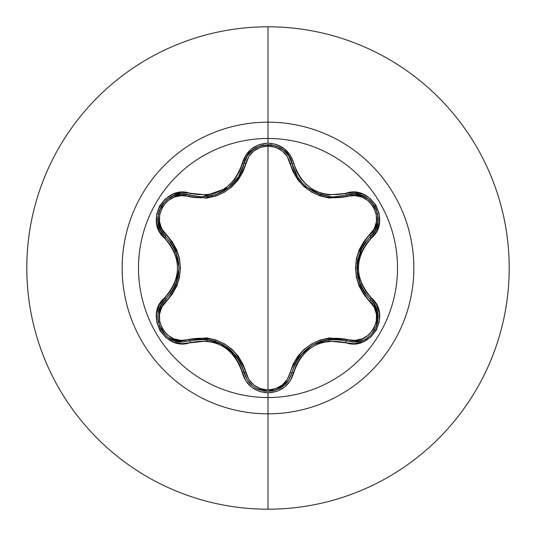 <?xml version="1.0" encoding="UTF-8"?>
<svg xmlns="http://www.w3.org/2000/svg" width="536" height="536" viewBox="0 0 536 536"><rect width="100%" height="100%" fill="white"/><g stroke="black" fill="none" stroke-linecap="round" stroke-linejoin="round"><path stroke-width="0.8" d="M292.033 372.359L292.026 372.379A2.057 0.476 13.4 0 1 293.896 372.339C302.552 347.703 319.717 337.787 345.412 342.598C370.664 352.179 392.218 314.867 371.26 297.768C354.209 277.936 354.209 258.091 371.26 238.232C392.198 221.174 370.704 183.828 345.412 193.402C319.751 198.226 302.579 188.317 293.896 163.661C290.123 150.938 281.494 144.09 268 143.139L268 138.489A129.511 129.511 0 0 1 397.511 268A129.511 129.511 0 0 1 268 397.511A129.511 129.511 0 0 1 138.489 268A129.511 129.511 0 0 1 268 138.489L268 143.139L259.176 144.653L251.391 148.995L245.522 155.608L239.485 171.466L235.264 178.635L229.669 184.813L222.842 189.764L215.157 193.201L206.983 194.97L181.63 192.344L172.726 194.32L165.101 199.117L159.587 206.052L156.686 214.313L156.626 223.03L159.406 231.331L170.079 244.456L174.173 251.685L176.719 259.612L177.597 267.987L176.726 276.355L174.173 284.308L170.086 291.537L159.259 304.95L156.525 313.647L156.874 322.652L160.13 330.886L165.838 337.519L173.363 341.928L181.945 343.67L206.976 341.03L215.124 342.792L222.829 346.223L229.643 351.167L235.257 357.358L239.478 364.527L245.669 380.627L251.833 387.347L259.799 391.555L268 392.861L268 397.511A129.511 129.511 0 0 1 138.489 268A129.511 129.511 0 0 1 268 138.489L268 122.154A145.846 145.846 0 0 1 413.846 268A145.846 145.846 0 0 1 268 413.846L268 509.2A241.2 241.2 0 0 0 509.2 268A241.2 241.2 0 0 0 268 26.8L268 122.154A145.846 145.846 0 0 0 122.154 268A145.846 145.846 0 0 0 268 413.846L268 397.511L268 413.846A145.846 145.846 0 0 0 413.846 268A145.846 145.846 0 0 0 268 122.154L268 138.489A129.511 129.511 0 0 1 397.511 268A129.511 129.511 0 0 1 268 397.511L268 392.861C281.494 391.91 290.123 385.062 293.896 372.339A2.057 0.476 -166.6 0 0 292.026 372.379L288.891 379.836L283.437 385.933L268.027 391.34L275.337 390.235L282.834 386.402L288.703 380.125L292.026 372.379A2.057 0.643 13.4 0 1 290.17 372.587L287.296 379.394L282.278 384.995L275.605 388.694L268 389.987L260.409 388.68L253.742 384.969L248.744 379.367L242.909 364.045L238.212 356.152L231.954 349.298L224.309 343.757L215.7 339.891L206.601 337.881L181.181 340.36L173.832 338.832L167.286 334.92L162.354 328.997L159.674 321.774L159.54 314.13L161.885 306.987L172.217 294.264L176.699 286.251L179.5 277.42L180.471 268.04L179.513 258.667L176.713 249.789L172.244 241.77L161.885 229.019L159.54 221.891L159.668 214.259L162.341 207.037L167.259 201.107L173.811 197.174L181.175 195.64L206.554 198.126L215.619 196.136L224.236 192.283L231.887 186.763L238.178 179.888L242.895 171.989L248.744 156.633L253.742 151.031L260.409 147.32L268 146.013L268 389.987L268 146.013L275.598 147.299L282.278 151.005L287.296 156.606L293.145 171.915L297.842 179.801L304.093 186.642L311.731 192.176L320.327 196.035L329.412 198.052L354.819 195.593L362.162 197.127L368.708 201.054L373.625 206.976L376.305 214.206L376.433 221.844L374.081 228.986L363.723 241.709L359.234 249.722L356.427 258.566L355.455 267.96L356.407 277.346L359.214 286.231L363.703 294.264L374.074 307.007L376.426 314.136L376.312 321.761L373.646 328.99L368.728 334.926L362.182 338.866L354.819 340.407L329.459 337.941L320.407 339.931L311.798 343.784L304.16 349.298L297.869 356.159L293.159 364.045L290.17 372.587A2.057 0.643 -166.6 0 0 292.026 372.379L294.867 364.192L299.336 356.661L312.428 344.983L329.104 339.469L320.314 341.425M216.216 194.474L202.012 196.873L189.617 195.057A2.057 0.643 -73.3 0 0 188.505 196.558A2.057 0.643 106.7 0 1 189.61 195.057L202.012 196.873L228.905 187.479L216.216 194.474L219.311 193.262M297.44 176.558L298.532 178.213M304.267 184.913L307.014 187.312M307.155 187.426L304.334 184.98M307.945 188.042L319.516 194.3M319.818 194.4L321.989 195.097M331.891 196.759L332.253 196.772M321.727 195.024L307.182 187.446L313.212 191.459L319.865 194.421C329.017 196.618 333.74 197.416 334.029 196.812L346.383 195.004A2.057 0.643 -106.6 0 1 347.489 196.504A2.057 0.643 73.4 0 0 346.383 195.004L354.417 193.992L358.396 194.474M298.699 178.448L297.554 176.733L292.026 163.621L296.844 175.567M377.465 311.764L374.798 305.018L370.363 299.41L374.825 305.064L377.485 311.838L376.406 326.37L372.018 333.586M360.634 340.956L353.438 342.028L360.621 340.963L363.207 340.012M367.254 337.794L368.889 336.588M372.058 333.539L374.503 330.196M376.801 325.278L377.525 322.685M377.84 320.964L377.94 314.505M377.78 313.352L377.478 311.811M160.74 305.755L165.591 299.383A2.057 0.643 -133.4 0 0 166.334 301.091C148.559 315.423 167.259 347.703 188.505 339.442A2.057 0.643 -106.7 0 0 189.61 340.943L182.535 341.981L189.617 340.943L182.535 341.981L169.986 338.551M357.271 274.338L357.271 261.662M307.476 187.68L302.987 185.624M268 26.8A241.2 241.2 0 0 1 509.2 268A241.2 241.2 0 0 1 268 509.2A241.2 241.2 0 0 1 26.8 268A241.2 241.2 0 0 1 268 26.8A241.2 241.2 0 0 0 26.8 268A241.2 241.2 0 0 0 268 509.2L268 413.846A145.846 145.846 0 0 1 122.154 268A145.846 145.846 0 0 1 268 122.154L268 26.8M358.986 194.602L360.534 196.565M376.111 223.525L377.036 225.844M166.676 336.206L163.621 333.151M161.222 329.74L159.447 326.009M158.341 322.136L158.241 321.613M158.207 313.212L159.648 308.106M189.637 340.936L189.617 340.943A2.057 0.643 73.3 0 1 188.505 339.442C216.993 334.37 236.121 345.412 245.877 372.567A2.057 0.643 -13.3 0 1 244.021 372.353L243.619 370.785M240.664 363.066L239.505 360.889M238.058 358.53L219.646 342.893M215.874 341.412L206.092 339.315M289.822 378.228L288.924 379.776L279.933 388.278M276.335 389.9L272.12 390.999M267.973 391.34L263.759 390.972L267.913 391.34M252.483 385.826L248.416 381.639M354.269 342.015L346.383 340.997A2.057 0.643 106.6 0 0 347.489 339.496C368.795 347.723 387.401 315.396 369.619 301.125C350.98 278.988 350.98 256.905 369.619 234.875C387.407 220.564 368.748 188.263 347.489 196.504C319.041 201.549 299.932 190.521 290.17 163.413C287.028 152.706 279.638 146.911 268 146.013C256.389 146.931 249.012 152.74 245.877 163.433C236.028 190.642 216.899 201.683 188.505 196.558C167.212 188.304 148.573 220.618 166.334 234.909C184.933 257.025 184.933 279.082 166.334 301.091A2.057 0.643 46.6 0 1 165.591 299.383A2.057 0.476 -133.4 0 0 164.693 297.741C143.769 314.82 165.302 352.145 190.588 342.544A2.057 0.476 -106.7 0 0 189.617 340.943L198.132 339.301L206.903 339.402L223.586 344.903L236.711 356.608L241.187 364.152L247.13 379.783L244.021 372.353A2.057 0.643 166.7 0 0 245.877 372.567C249.006 383.26 256.382 389.069 268 389.987C279.631 389.096 287.021 383.294 290.17 372.587C300.026 345.425 319.134 334.397 347.489 339.496A2.057 0.643 -73.4 0 1 346.383 340.997L344.675 340.528M336.648 339.268L329.499 339.429M308.569 347.495L299.336 356.661M299.235 356.802L296.884 360.366M369.619 301.125A2.057 0.643 133.3 0 0 370.363 299.416A2.057 0.643 -46.7 0 1 369.619 301.125M374.302 304.193L378.108 317.58M377.706 321.794L376.62 325.801M374.838 329.633L372.46 333.07M362.249 340.4L356.949 341.78M374.811 230.962L370.363 236.59A2.057 0.643 46.7 0 0 369.619 234.875A2.057 0.643 -133.3 0 1 370.363 236.584L369.204 237.723M363.998 244.141L362.691 246.232M361.378 248.671L357.036 272.435M357.639 276.442L360.715 285.956M352.407 193.992L354.336 193.985M358.41 194.481L366.001 197.409M369.585 199.988L372.259 202.688M374.899 206.467L376.587 210.105M377.806 222.48L376.373 227.726M290.17 163.413A2.057 0.643 166.6 0 1 292.026 163.621A2.057 0.643 -13.4 0 0 290.17 163.413M298.679 178.421L302.431 183.057M305.091 185.677L305.52 186.059M308.528 188.471L310.116 189.583M313.734 191.741L314.739 192.263M316.475 193.081L330.504 196.665M246.667 156.981L244.021 163.648A2.057 0.643 -166.7 0 1 245.877 163.433A2.057 0.643 13.3 0 0 244.021 163.648L244.041 163.581M246.192 157.852L247.109 156.251M247.156 156.177L252.61 150.073L259.833 146.06L268.027 144.66L276.221 146.06L283.437 150.067L288.891 156.164L292.026 163.621A2.057 0.476 -13.4 0 0 293.896 163.661L290.371 155.353L284.207 148.639L276.234 144.439L268 143.139C254.52 144.117 245.903 150.971 242.151 163.688A2.057 0.476 13.3 0 0 244.021 163.648L247.156 156.177L249.562 152.968L255.853 147.876M259.873 146.047L263.672 145.048M268.188 144.66L272.007 144.981M283.457 150.08L287.611 154.321M206.983 196.591L212.966 195.466M219.251 193.282L223.458 191.171M223.867 190.937L226.648 189.161M228.832 187.533L238.513 176.759L244.021 163.648C248.068 138.985 287.979 138.992 292.026 163.621L289.353 156.934M243.13 166.857L243.867 164.277M166.334 234.909A2.057 0.643 -46.6 0 0 165.591 236.617A2.057 0.643 133.4 0 1 166.334 234.909M161.704 231.907L160.74 230.239M161.148 230.983L165.591 236.617L160.7 230.165L159.125 226.473L157.865 218.42M158.308 214.025L159.393 210.139M161.262 206.193L163.547 202.936M173.677 195.66L178.937 194.28M158.489 311.798L161.142 305.031L166.857 298.143M171.956 291.819L175.393 285.541M178.87 263.39L175.547 250.808L179.118 267.987L175.553 285.179L178.254 276.596M175.48 250.647L173.57 246.828M170.482 338.832L175.366 340.916L182.535 341.981L175.339 340.909L168.713 337.747M165.825 335.462L159.567 326.324L157.865 317.352L158.227 321.52M161.068 305.158L160.78 305.681M160.572 306.083L158.194 313.299M159.46 326.042L160.726 328.843M162.991 332.367L165.879 335.509M239.023 360.071L236.811 356.748M230.902 350.216L227.298 347.301M206.775 339.389L202.568 339.127M329.104 339.469L337.868 339.362L346.383 340.997C319.329 336.018 301.212 346.484 292.026 372.379C288.522 384.124 280.522 390.449 268.027 391.34L256.416 388.439M247.13 379.783L252.577 385.907L247.156 379.823L244.021 372.353C234.808 346.397 216.678 335.925 189.617 340.943L182.535 341.981C161.061 343.308 149.229 312.856 165.591 299.383C183.426 278.445 183.426 257.521 165.591 236.617L171.265 243.17L175.547 250.808M255.913 388.165L259.799 389.927M333.332 339.194L329.285 339.449M320.675 341.305L316.361 342.973M299.262 356.762L296.957 360.239M370.363 299.41L364.681 292.857L360.386 285.212L356.808 268.013L360.38 250.794L364.674 243.15L370.363 236.59C352.487 257.548 352.487 278.486 370.363 299.41A2.057 0.476 -46.7 0 1 371.26 297.768A2.057 0.476 133.3 0 0 370.363 299.41C386.764 312.903 374.899 343.368 353.438 342.028L346.383 340.997A2.057 0.476 106.6 0 0 345.412 342.598A2.057 0.476 -73.4 0 1 346.383 340.997M362.222 247.056L360.453 250.634M357.747 259.022L357.03 263.598M360.433 285.326L362.316 289.098M354.417 193.992L362.43 195.667L369.512 199.928L374.818 206.327L377.692 214.125L377.82 222.38L375.26 230.145L370.363 236.59L374.818 230.942M375.233 230.199L377.813 222.42M378.108 218.929L377.692 214.132M376.634 210.246L374.798 206.3M366.168 197.509L362.356 195.64L354.383 193.992M353.485 193.972L346.383 195.004C369.773 186.2 389.685 220.792 370.363 236.59A2.057 0.476 46.7 0 0 371.26 238.232A2.057 0.476 -133.3 0 1 370.363 236.59M288.891 156.164L292.026 163.621C294.338 173.141 299.39 181.088 307.182 187.446M288.917 156.211L283.47 150.093M280.455 148.016L279.899 147.708M279.671 147.581L276.228 146.06M271.966 144.975L268.161 144.66M256.014 147.782L252.55 150.12L247.123 156.237M215.124 194.836L216.175 194.488M227.324 188.679L227.9 188.25M228.979 187.419L231.82 184.933M237.482 178.314L239.069 175.855M231.72 185.027L228.905 187.479C236.678 181.114 241.716 173.175 244.021 163.648A2.057 0.476 -166.7 0 1 242.151 163.688C233.502 188.37 216.316 198.293 190.588 193.456A2.057 0.476 106.7 0 1 189.617 195.057A2.057 0.476 -73.3 0 0 190.588 193.456C165.349 183.855 143.755 221.14 164.693 238.259A2.057 0.476 -46.6 0 0 165.591 236.617C146.274 220.765 166.274 186.22 189.617 195.057L181.59 194.039L173.584 195.7L166.495 199.941L161.182 206.327L158.294 214.119L158.147 222.386L160.7 230.165M181.644 194.032L173.617 195.687M170.448 197.181L166.502 199.935M163.668 202.796L161.169 206.36M157.872 218.226L158.154 222.46L160.713 230.199M173.677 288.978L175.48 285.346M178.173 276.965L178.883 272.509M175.5 250.694L173.644 246.955M175.553 285.179L171.265 292.824L165.591 299.383A2.057 0.476 46.6 0 0 164.693 297.741C181.704 277.896 181.704 258.071 164.693 238.259A2.057 0.476 133.4 0 0 165.591 236.617M189.617 340.943A2.057 0.476 73.3 0 1 190.588 342.544C216.289 337.693 233.475 347.616 242.151 372.312A2.057 0.476 -13.3 0 1 244.021 372.353A2.057 0.476 166.7 0 0 242.151 372.312C245.903 385.029 254.52 391.883 268 392.861L276.831 391.36L284.629 387.026L290.519 380.426L296.569 364.574L300.783 357.418L306.378 351.248L313.192 346.303L320.87 342.873L329.03 341.104L354.37 343.697L363.267 341.713L370.892 336.91L376.393 329.975L379.287 321.714L379.341 312.997L376.56 304.696L365.86 291.571L361.76 284.335L359.207 276.395L358.329 268.013L359.2 259.632L361.76 251.672L365.853 244.436L376.708 231.029L379.441 222.333L379.106 213.328L375.85 205.087L370.148 198.447L362.631 194.032L354.055 192.29L345.412 193.402A2.057 0.476 73.4 0 0 346.383 195.004A2.057 0.476 -106.6 0 1 345.412 193.402L329.044 194.896L320.903 193.141L313.212 189.71L306.404 184.773L300.79 178.595L296.569 171.433L293.896 163.661A2.057 0.476 166.6 0 1 292.026 163.621M268.027 391.34C255.525 390.442 247.525 384.111 244.021 372.353M334.029 196.812L346.383 195.004"/></g></svg>
